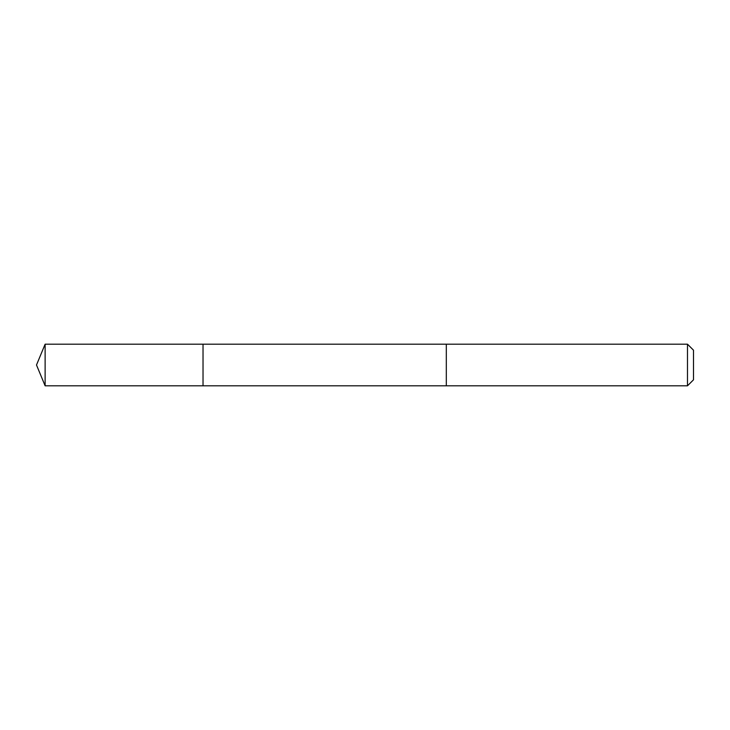 <?xml version="1.0" encoding="UTF-8"?>
<svg xmlns="http://www.w3.org/2000/svg" width="730" height="730" viewBox="0 0 730 730"><rect width="100%" height="100%" fill="white"/><g stroke="black" fill="none" stroke-linecap="round" stroke-linejoin="round"><path stroke-width="0.55" stroke-dasharray="3.65 2.74" d="M203.031 345.983L203.031 385.814L203.031 345.983M45.123 385.814L45.123 344.186M446.313 345.993L446.313 385.814L446.313 345.993M687.487 385.814L687.487 344.186M693.5 379.81L693.5 350.19"/><path stroke-width="1.09" d="M203.031 385.814L203.031 344.186L45.123 344.186L45.123 385.814L203.031 385.814L203.031 344.186L446.313 344.195L446.313 385.805L45.123 385.814L36.5 365L45.123 385.814M446.313 384.016L446.313 385.814L687.487 385.814L687.487 344.186L446.313 344.186L446.313 384.016M687.487 344.186L693.5 350.19L693.5 379.81L687.487 385.814M36.5 365L45.123 344.186"/></g></svg>

